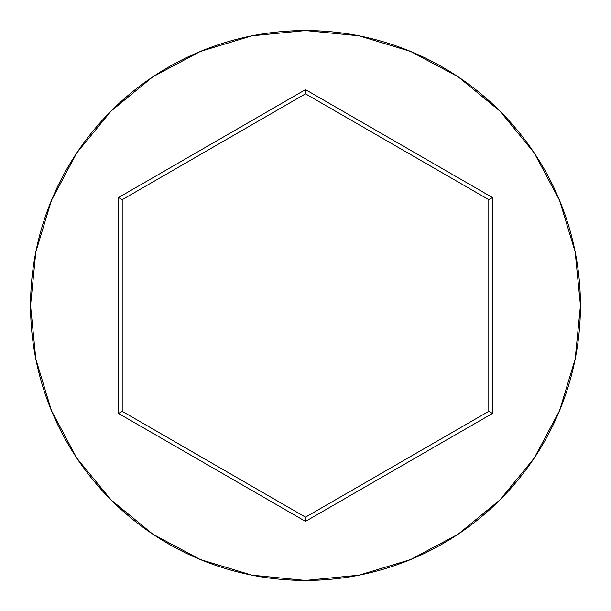 <?xml version="1.0" encoding="UTF-8"?>
<svg xmlns="http://www.w3.org/2000/svg" width="611" height="611" viewBox="0 0 611 611"><rect width="100%" height="100%" fill="white"/><g stroke="black" fill="none" stroke-linecap="round" stroke-linejoin="round"><path stroke-width="0.92" d="M30.55 305.5A274.95 274.95 0 0 1 305.5 30.55A274.95 274.95 0 0 1 580.45 305.5A274.95 274.95 0 0 0 305.5 30.55A274.95 274.95 0 0 0 30.55 305.5L35.835 359.138L51.477 410.722L76.887 458.258L111.08 499.92L152.742 534.113L200.278 559.523L251.862 575.165L305.5 580.45L359.138 575.165L410.722 559.523L458.258 534.113L499.92 499.92L534.113 458.258L559.523 410.722L575.165 359.138L580.45 305.5L575.165 251.862L559.523 200.278L534.113 152.742L499.92 111.08L458.258 76.887L410.722 51.477L359.138 35.835L305.5 30.55L251.862 35.835L200.278 51.477L152.742 76.887L111.08 111.08L76.887 152.742L51.477 200.278L35.835 251.862L30.55 305.5A274.95 274.95 0 0 0 305.5 580.45A274.95 274.95 0 0 0 580.45 305.5A274.95 274.95 0 0 1 305.5 580.45A274.95 274.95 0 0 1 30.55 305.5M118.534 413.448L118.534 197.552L305.5 89.611L492.466 197.552L492.466 413.448L305.5 521.389L118.534 413.448L305.5 521.389L492.466 413.448L488.8 411.325L305.5 517.158L122.2 411.325L122.2 199.675L305.5 93.842L488.8 199.675L488.8 411.325L305.5 517.158L305.5 521.389L305.5 517.158L122.2 411.325L118.534 413.448L122.2 411.325L122.2 199.675L118.534 197.552L118.534 413.448M488.8 411.325L492.466 413.448L492.466 197.552L488.8 199.675L488.8 411.325M488.8 199.675L492.466 197.552L305.5 89.611L305.5 93.842L488.8 199.675M305.5 93.842L305.5 89.611L118.534 197.552L122.2 199.675L305.5 93.842"/></g></svg>
